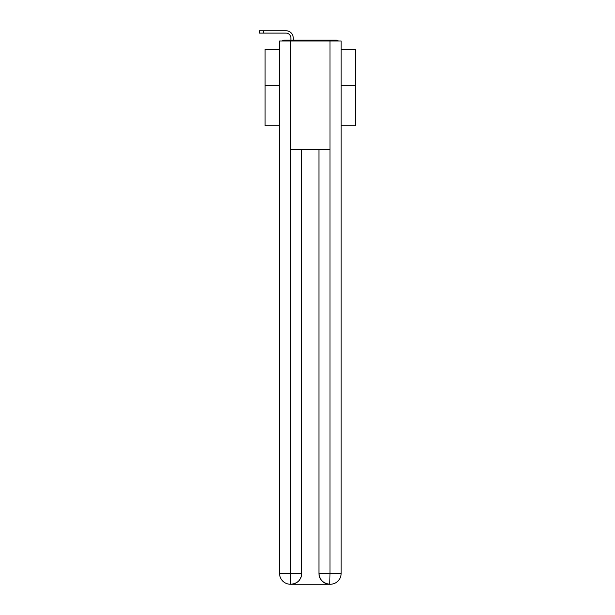 <?xml version="1.0" encoding="UTF-8"?>
<svg xmlns="http://www.w3.org/2000/svg" width="615" height="615" viewBox="0 0 615 615"><rect width="100%" height="100%" fill="white"/><g stroke="black" fill="none" stroke-linecap="round" stroke-linejoin="round"><path stroke-width="0.92" d="M341.141 125.729L355.624 125.729L355.624 49.315L341.141 49.315M279.564 85.347L265.08 85.347L265.08 49.315L279.564 49.315M265.08 85.347L265.08 125.729L279.564 125.729M338.373 40.982A3.621 3.621 0 0 0 335.975 40.075L284.73 40.075A3.621 3.621 0 0 0 282.331 40.982M355.624 85.347L341.141 85.347M284.73 40.075L290.887 40.075L290.887 37.992A4.889 4.889 0 0 0 285.998 33.102L259.376 33.102L259.376 30.75L285.998 30.75A7.242 7.242 0 0 1 293.24 37.992L293.24 40.075L296.23 40.075M324.474 40.075L335.975 40.075M290.703 40.982L290.703 149.637L330.001 149.637L330.001 40.982L279.564 40.982L279.564 573.388A10.862 10.862 0 0 0 290.434 584.25L329.817 584.25A10.862 10.862 0 0 1 318.954 573.388L318.954 149.637L318.954 573.388C319.508 579.791 323.129 583.412 329.817 584.25L330.001 573.388L341.141 573.388A10.862 10.862 0 0 1 330.27 584.25L330.078 584.25M330.001 40.982L341.141 40.982L341.141 573.388M301.75 149.637L301.75 573.388A10.862 10.862 0 0 1 290.887 584.25C297.606 583.55 301.227 579.922 301.75 573.388L301.75 149.637M279.564 573.388A10.862 10.862 0 0 0 290.434 584.25A10.862 10.862 0 0 1 279.564 573.388L290.703 573.388L290.703 584.25M290.887 37.992A4.889 4.889 0 0 0 285.998 33.102A4.889 4.889 0 0 1 290.887 37.992A4.889 4.889 0 0 0 285.998 33.102A4.889 4.889 0 0 1 290.887 37.992A4.889 4.889 0 0 0 285.998 33.102A4.889 4.889 0 0 1 290.887 37.992A4.889 4.889 0 0 0 285.998 33.102A4.889 4.889 0 0 1 290.887 37.992A4.889 4.889 0 0 0 285.998 33.102A4.889 4.889 0 0 1 290.887 37.992A4.889 4.889 0 0 0 285.998 33.102A4.889 4.889 0 0 1 290.887 37.992A4.889 4.889 0 0 0 285.998 33.102A4.889 4.889 0 0 1 290.887 37.992A4.889 4.889 0 0 0 285.998 33.102A4.889 4.889 0 0 1 290.887 37.992A4.889 4.889 0 0 0 285.998 33.102A4.889 4.889 0 0 1 290.887 37.992A4.889 4.889 0 0 0 285.998 33.102A4.889 4.889 0 0 1 290.887 37.992A4.889 4.889 0 0 0 285.998 33.102A4.889 4.889 0 0 1 290.887 37.992A4.889 4.889 0 0 0 285.998 33.102A4.889 4.889 0 0 1 290.887 37.992A4.889 4.889 0 0 0 285.998 33.102A4.889 4.889 0 0 1 290.887 37.992A4.889 4.889 0 0 0 285.998 33.102A4.889 4.889 0 0 1 290.887 37.992A4.889 4.889 0 0 0 285.998 33.102A4.889 4.889 0 0 1 290.887 37.992A4.889 4.889 0 0 0 285.998 33.102A4.889 4.889 0 0 1 290.887 37.992A4.889 4.889 0 0 0 285.998 33.102A4.889 4.889 0 0 1 290.887 37.992A4.889 4.889 0 0 0 285.998 33.102A4.889 4.889 0 0 1 290.887 37.992A4.889 4.889 0 0 0 285.998 33.102A4.889 4.889 0 0 1 290.887 37.992M263.451 30.75L285.998 30.75L263.451 30.75L285.998 30.75L263.451 30.75L285.998 30.75L263.451 30.75L285.998 30.75L263.451 30.75L285.998 30.75L263.451 30.75L285.998 30.75L263.451 30.75L285.998 30.75L263.451 30.75L285.998 30.75L263.451 30.75L285.998 30.75L263.451 30.75L285.998 30.75L263.451 30.75L285.998 30.75L263.451 30.75L285.998 30.75L263.451 30.75L285.998 30.75L263.451 30.75L285.998 30.75L263.451 30.75L285.998 30.75L263.451 30.75L285.998 30.75L263.451 30.75L285.998 30.75L263.451 30.75L285.998 30.75L263.451 30.75L285.998 30.75L263.451 30.75L263.451 33.102M301.75 573.388L290.703 573.388L290.703 149.637M318.954 573.388L330.001 573.388L330.001 149.637"/></g></svg>
